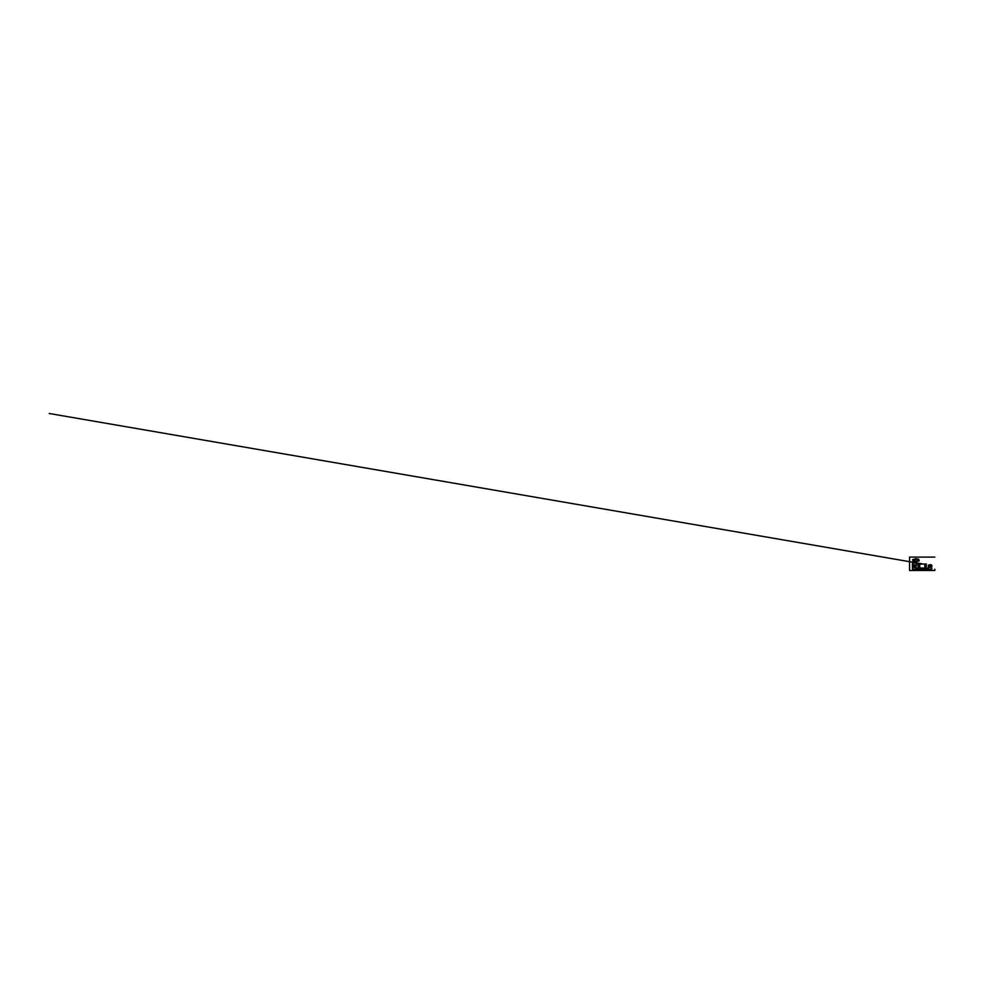 <?xml version="1.0" encoding="UTF-8"?>
<svg xmlns="http://www.w3.org/2000/svg" width="984" height="984" viewBox="0 0 984 984"><rect width="100%" height="100%" fill="white"/><g stroke="black" fill="none" stroke-linecap="round" stroke-linejoin="round"><path stroke-width="1.48" d="M917.875 566.083A0.898 0.898 0 0 1 919.216 565.32A0.898 0.898 0 0 1 919.216 566.858A0.898 0.898 0 0 1 917.875 566.083A0.898 0.898 0 0 1 918.773 565.197A0.898 0.898 0 0 1 919.659 566.083A0.898 0.898 0 0 1 918.773 566.981A0.898 0.898 0 0 1 917.875 566.083M924.689 566.083A0.898 0.898 0 0 1 926.03 565.32A0.898 0.898 0 0 1 926.03 566.858A0.898 0.898 0 0 1 924.689 566.083M923.632 564.115L926.448 564.041M925.452 564.041L924.566 564.041M928.392 565.062L928.416 566.624A1.292 1.292 0 0 1 927.137 568.137L917.211 568.137A1.292 1.292 0 0 1 915.944 566.624L916.215 565.099A1.292 1.292 0 0 1 917.482 564.041L921.787 563.783M918.896 564.041L917.961 564.115M920.692 564.152L919.794 564.041L920.79 564.066M921.676 564.066L922.672 564.078M923.656 564.152L924.468 564.152M918.896 568.137L917.9 568.1M920.79 568.137L919.88 568.026M922.672 568.137L921.676 568.1M924.566 568.137L923.57 568.1M926.448 568.137L925.452 568.1M928.638 565.013L928.662 566.587A1.538 1.538 0 0 1 927.137 568.395L917.211 568.395A1.538 1.538 0 0 1 915.698 566.587L915.969 565.062A1.538 1.538 0 0 1 917.482 563.783L920.335 563.537M916.215 565.099L917.482 563.537M917.211 568.137L917.211 568.641C915.981 568.481 915.391 567.78 915.452 566.538L915.723 565.013M928.896 566.538C928.957 567.78 928.379 568.481 927.137 568.641L917.211 568.641M916.965 562.959L913.177 562.959A0.75 0.75 0 0 0 912.439 563.709L912.439 565.825M912.439 566.353L912.439 568.469A0.75 0.75 0 0 0 913.177 569.219L931.171 569.219A0.75 0.75 0 0 0 931.922 568.469M931.823 566.083L931.135 567.264L929.769 567.264L929.093 566.083L929.769 564.914M929.917 566.083L930.987 566.083L929.917 566.083M931.946 566.083A1.488 1.488 0 0 1 929.708 567.374A1.488 1.488 0 0 1 929.708 564.804A1.488 1.488 0 0 1 931.946 566.083M914.579 567.264L913.214 567.264L912.537 566.083L913.214 564.914L914.579 564.914L915.268 566.083L914.579 567.264M913.361 566.083L914.431 566.083L913.361 566.083M915.391 566.083A1.488 1.488 0 0 1 913.152 567.374A1.488 1.488 0 0 1 913.152 564.804A1.488 1.488 0 0 1 915.391 566.083M927.543 570.486L916.817 570.486M934.8 569.219L934.8 570.486L909.56 570.486L909.56 557.104L934.8 557.104M917.728 560.486L918.847 560.031L917.728 560.486M917.777 560.462L918.785 560.044L917.777 560.462M917.605 560.536A0.738 0.738 0 0 1 918.38 559.527A0.738 0.738 0 0 1 918.859 560.708A0.738 0.738 0 0 1 917.605 560.536M913.595 559.921L913.312 560.597L913.595 559.921M913.951 560.462L912.943 560.044L913.951 560.462M914.013 560.486L912.894 560.031L914.013 560.486M914.124 560.536A0.738 0.738 0 0 0 913.349 559.527A0.738 0.738 0 0 0 912.869 560.708A0.738 0.738 0 0 0 914.124 560.536M914.345 559.847C914.714 558.088 917.543 558.481 917.445 560.253C917.494 561.421 916.067 562.258 915.083 561.63C914.038 561.089 914.038 559.429 915.083 558.887L916.658 558.887C917.691 559.429 917.691 561.089 916.658 561.63C915.673 562.258 914.234 561.421 914.284 560.253C914.197 558.223 917.543 558.223 917.445 560.253C917.494 561.421 916.067 562.258 915.083 561.63C914.013 561.077 914.05 559.367 915.132 558.863C914.05 559.367 914.013 561.077 915.083 561.63C916.067 562.258 917.494 561.421 917.445 560.253C917.543 558.223 914.197 558.223 914.284 560.253C914.234 561.421 915.673 562.258 916.658 561.63C917.691 561.089 917.691 559.429 916.658 558.887L915.083 558.887C914.038 559.429 914.038 561.089 915.083 561.63C916.067 562.258 917.494 561.421 917.445 560.253C917.543 558.481 914.714 558.088 914.345 559.847C914.714 558.088 917.543 558.481 917.445 560.253C917.494 561.421 916.067 562.258 915.083 561.63C914.038 561.089 914.038 559.429 915.083 558.887L916.658 558.887C917.691 559.429 917.691 561.089 916.658 561.63C915.673 562.258 914.234 561.421 914.284 560.253C914.197 558.223 917.543 558.223 917.445 560.253C917.494 561.421 916.067 562.258 915.083 561.63C914.013 561.077 914.05 559.367 915.132 558.863L914.345 559.847L915.354 561.544L914.591 559.712L914.505 561.064A1.574 1.574 0 0 1 914.345 559.847M915.354 561.544A1.39 1.39 0 0 0 917.149 560.782A1.39 1.39 0 0 0 916.399 558.973A1.39 1.39 0 0 0 914.591 559.712M914.542 560.253A1.328 1.328 0 0 1 916.534 559.109A1.328 1.328 0 0 1 916.534 561.409A1.328 1.328 0 0 1 914.542 560.253M914.677 560.253A1.181 1.181 0 0 1 916.461 559.232A1.181 1.181 0 0 1 916.461 561.286A1.181 1.181 0 0 1 914.677 560.253M914.603 560.253A1.267 1.267 0 0 0 916.498 561.347A1.267 1.267 0 0 0 916.498 559.17A1.267 1.267 0 0 0 914.603 560.253M914.972 561.372L914.714 559.552L915.194 561.421C916.03 561.962 917.26 561.261 917.211 560.253C917.297 558.518 914.431 558.518 914.517 560.253C914.431 561.999 917.297 561.999 917.211 560.253C917.297 558.518 914.431 558.518 914.517 560.253C914.431 561.999 917.297 561.999 917.211 560.253C917.297 558.518 914.431 558.518 914.517 560.253C914.431 561.999 917.297 561.999 917.211 560.253C917.26 559.256 916.03 558.555 915.194 559.084C914.407 559.699 914.321 560.4 914.899 561.2L914.517 560.253M917.297 560.671L916.817 559.047L915.132 558.863M914.739 560.253A1.119 1.119 0 0 0 916.424 561.237A1.119 1.119 0 0 0 916.424 559.281A1.119 1.119 0 0 0 914.739 560.253M914.874 560.253A0.996 0.996 0 0 0 916.362 561.126A0.996 0.996 0 0 0 916.362 559.392A0.996 0.996 0 0 0 914.874 560.253M914.899 561.2C914.321 560.4 914.407 559.699 915.194 559.084C916.03 558.555 917.26 559.256 917.211 560.253C917.297 561.999 914.431 561.999 914.517 560.253C914.431 558.518 917.297 558.518 917.211 560.253C917.297 561.999 914.431 561.999 914.517 560.253C914.431 558.518 917.297 558.518 917.211 560.253C917.297 561.999 914.431 561.999 914.517 560.253C914.431 558.518 917.297 558.518 917.211 560.253C917.26 561.261 916.03 561.962 915.194 561.421L914.714 559.552L914.874 561.175M914.837 559.06L912.525 559.687L913.152 561.458L914.837 561.458M916.891 561.458L919.216 560.831L918.576 559.06L916.891 559.06M919.388 566.083A0.627 0.627 0 0 1 918.453 566.636A0.627 0.627 0 0 1 918.453 565.542A0.627 0.627 0 0 1 919.388 566.083M918.023 566.083A0.75 0.75 0 0 0 918.773 566.833A0.75 0.75 0 0 0 919.523 566.083A0.75 0.75 0 0 0 918.773 565.345A0.75 0.75 0 0 0 918.023 566.083M926.215 566.083A0.627 0.627 0 0 1 925.28 566.636A0.627 0.627 0 0 1 925.28 565.542A0.627 0.627 0 0 1 926.215 566.083M924.837 566.083A0.75 0.75 0 0 0 925.587 566.833A0.75 0.75 0 0 0 926.338 566.083A0.75 0.75 0 0 0 925.587 565.345A0.75 0.75 0 0 0 924.837 566.083M918.81 564.152L917.998 564.152M931.577 566.083A1.119 1.119 0 0 1 930.458 567.214M913.902 567.214A1.119 1.119 0 0 1 912.783 566.083A1.119 1.119 0 0 1 913.902 564.964A1.119 1.119 0 0 1 915.022 566.083A1.119 1.119 0 0 1 913.902 567.214M913.902 566.87L914.677 566.083L913.902 565.308L913.115 566.083L913.902 566.87M919.794 564.041L919.794 565.566M49.2 413.489L923.619 564.103M917.998 568.002L918.798 568.002M920.692 568.002L919.794 568.1L919.794 566.612M921.774 568.002L922.574 568.002M923.668 568.002L924.468 568.002M925.55 568.002L926.35 568.002"/></g></svg>
